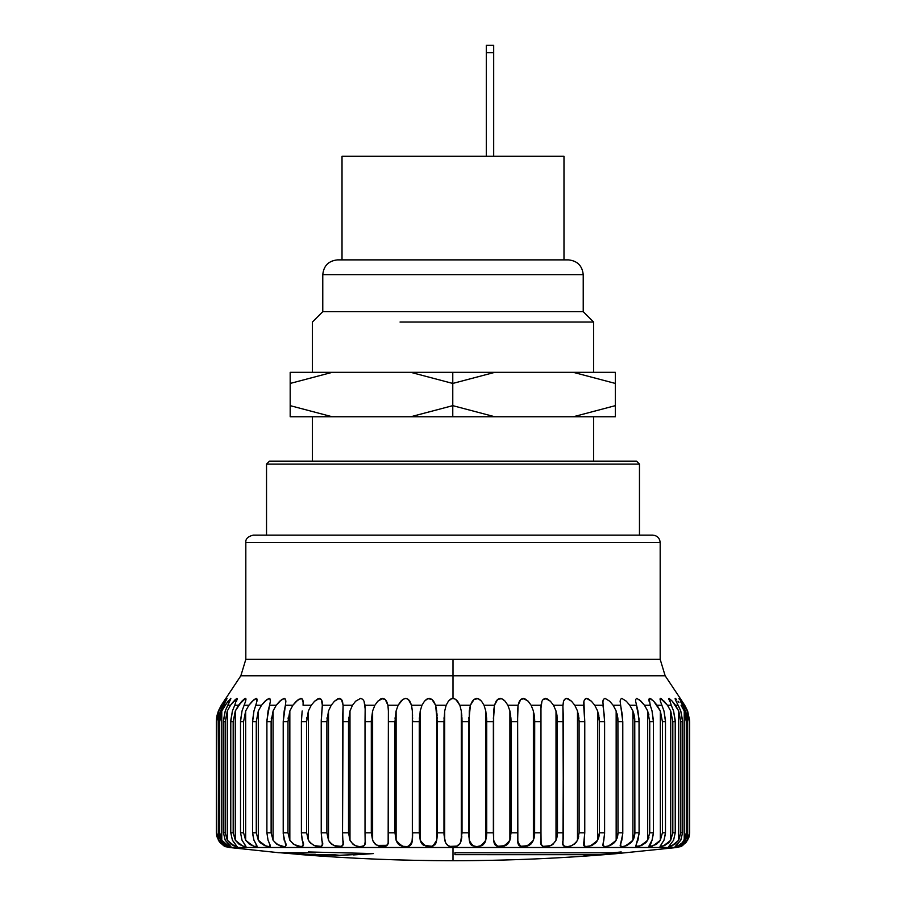 <?xml version="1.0" encoding="UTF-8"?>
<svg xmlns="http://www.w3.org/2000/svg" width="906" height="906" viewBox="0 0 906 906"><rect width="100%" height="100%" fill="white"/><g stroke="black" fill="none" stroke-linecap="round" stroke-linejoin="round"><path stroke-width="1.36" d="M290.18 405.65L290.18 416.749L332.196 416.749L290.18 405.65L290.18 383.442L332.196 372.343L290.18 372.343L290.18 383.442L290.18 372.343L332.196 372.343L290.18 383.442L290.18 405.65L332.196 416.749L452.774 416.749L452.774 405.65L410.746 416.749L452.774 405.65L452.774 416.749L494.789 416.749L452.774 405.65L494.789 416.749L615.355 416.749L615.355 405.65L573.339 416.749L615.355 405.65L615.355 372.343L573.339 372.343L615.355 383.442L573.339 372.343L410.746 372.343L452.774 383.442L452.774 372.343L452.774 383.442L494.789 372.343L452.774 383.442L452.774 405.65L452.774 383.442L410.746 372.343L332.196 372.343L615.355 372.343L615.355 416.749L290.18 416.749L290.18 405.65M486.296 52.695L486.296 45.3L493.691 45.3L486.296 45.3L486.296 52.695L493.691 52.695L493.691 45.3L493.691 156.285L493.691 52.695L486.296 52.695L486.296 156.285L486.296 52.695M652.784 535.129C657.246 535.605 659.704 538.073 660.18 542.535L245.82 542.535L660.18 542.535L660.18 659.353L660.18 542.535L245.82 542.535C245.424 538.934 247.893 536.465 253.216 535.129L652.784 535.129L253.216 535.129L266.534 535.129L266.534 464.099L269.501 461.143L636.499 461.143L269.501 461.143M636.499 461.143L639.466 464.099L266.534 464.099L639.466 464.099L639.466 535.129L639.466 464.099L266.534 464.099M339.693 855.298L373.408 853.509L339.693 855.298L332.729 854.618L339.693 855.298M320.905 854.585L301.075 854.551L278.912 852.637L310.588 854.573M340.237 855.366L301.075 854.618L332.729 854.618L339.693 855.377L373.397 853.577L308.3 851.957L315.356 852.795L278.912 852.716L315.356 852.795L308.3 851.957L373.397 853.577L353.578 854.924M320.894 854.664L301.075 854.618C351.63 858.673 402.275 860.7 453 860.7C402.275 860.7 351.63 858.673 301.075 854.618L332.729 854.618M584.506 855.366L592.275 854.686L454.937 854.664L454.937 852.761L612.807 852.795L621.142 851.957L617.518 853.565L621.142 851.957L612.807 852.795L454.937 852.761L454.937 854.664L592.275 854.686L584.053 855.377L615.661 853.735L676.714 847.495L229.286 847.495L278.912 852.716L229.286 847.495L453 847.495L453 860.7L453 846.634C448.889 847.189 446.126 845.049 444.71 840.236L443.974 832.795L437.247 832.795L436.726 840.236C432.287 849.16 426.794 849.16 420.225 840.236L419.285 832.795L412.638 832.795L412.332 840.236C408.878 849.137 403.476 849.137 396.103 840.236L394.971 832.795L388.47 832.795L388.38 840.236C389.829 849.081 376.907 849.115 372.615 840.236L371.301 832.795L365.016 832.795L365.141 840.236C367.542 849.092 355.141 849.115 349.988 840.236L348.516 832.795L342.525 832.795L342.864 840.236C346.239 849.081 334.371 849.092 328.504 840.236L326.873 832.795L321.234 832.795L321.8 840.236C326.081 849.069 314.926 849.081 308.38 840.236L306.624 832.795L301.392 832.795L302.162 840.236C307.304 849.069 297.021 849.081 289.841 840.236L287.972 832.795L283.216 832.795L284.19 840.236C290.113 849.035 280.803 849.081 273.091 840.236L271.121 832.795L266.896 832.795L268.051 840.236C272.253 849.081 269.003 849.081 258.312 840.236L256.273 832.795L252.615 832.795L253.952 840.236C259.161 849.092 256.398 849.092 245.662 840.236L243.578 832.795L240.52 832.795L242.027 840.236C248.21 849.103 245.968 849.103 235.288 840.236L233.182 832.795L230.77 832.795L232.423 840.236C239.49 849.103 237.78 849.103 227.293 840.236L225.186 832.795L223.442 832.795L225.22 840.236C233.159 849.137 232.015 849.137 221.777 840.236L219.694 832.795L218.64 832.795L220.52 840.236C229.207 849.16 228.629 849.16 218.788 840.236L216.749 832.795L218.369 840.236C222.593 845.049 225.062 847.189 225.775 846.634L229.286 847.495L225.775 846.634M617.518 853.497L621.131 851.889L615.65 853.656L617.518 853.497M461.55 854.585L582.615 854.596M586.137 854.596L589.387 854.607M585.265 855.275L617.371 853.577L585.265 855.275M592.275 854.618L454.937 854.585M450.282 699.33L451.539 698.662L448.391 701.21L446.137 705.253L444.71 710.972L446.137 705.253L448.391 701.21L450.282 699.33L453 698.39L453 675.774L240.849 675.774L221.291 705.253L227.021 698.39L223.284 705.253L224.937 705.253L230.736 698.39L227.791 705.253L230.52 705.253L236.896 698.39L234.756 705.253L238.538 705.253L245.413 698.39L245.617 701.21L244.122 705.253L248.912 705.253L252.321 701.21L256.217 698.39L257.044 699.33L256.942 701.21L255.764 705.253L261.517 705.253L264.971 701.21L269.173 698.39L270.271 699.33L270.396 701.21L269.58 705.253L276.217 705.253L279.694 701.21L284.133 698.39L285.503 699.33L285.866 701.21L285.401 705.253L292.865 705.253L296.307 701.21L300.951 698.39L302.57 699.33L303.159 701.21L303.057 705.253L311.256 705.253L314.631 701.21L319.444 698.39L321.279 699.33L322.094 701.21L322.355 705.253L331.211 705.253L334.473 701.21L339.388 698.39L341.437 699.33L342.468 701.21L343.091 705.253L352.491 705.253L355.616 701.21L360.577 698.39L362.808 699.33L364.053 701.21L365.027 705.253L374.869 705.253L377.825 701.21L382.785 698.39L385.175 699.33L386.602 701.21L387.927 705.253L398.119 705.253L400.86 701.21L402.977 699.33L405.752 698.39L408.289 699.33L409.886 701.21L411.539 705.253L421.958 705.253L424.472 701.21L426.488 699.33L429.251 698.39L431.89 699.33L433.646 701.21L435.605 705.253L446.137 705.253L444.71 710.972L444.71 840.236C446.126 845.049 448.889 847.189 453 846.634L453 847.495L676.714 847.495L615.661 853.735C561.539 858.378 507.315 860.7 453 860.7C507.315 860.7 561.539 858.378 615.661 853.735L599.5 854.834M532.06 842.761L533.385 840.236C525.276 849.103 520.01 849.103 517.62 840.236L517.53 721.674L511.029 721.674L511.029 832.795L517.53 832.795L511.029 832.795L509.897 840.236C502.547 849.115 497.145 849.115 493.668 840.236L494.098 842.84M218.369 840.236L220.079 842.625L216.896 836.657L216.398 832.795L216.896 716.227L218.369 710.972L221.291 705.253L218.369 710.972L216.398 721.674L216.783 833.78L218.788 840.236L218.788 835.004L218.788 840.236L220.566 842.625L227.055 846.623L223.827 844.369L220.52 840.236L218.663 833.78L218.754 718.934L220.52 710.972L226.998 698.662L221.291 705.253L240.849 675.774L245.82 659.353L660.18 659.353L245.82 659.353L240.849 675.774L453 675.774L453 698.39L455.718 699.33L457.609 701.21L455.718 699.33L459.863 705.253L457.609 701.21L459.863 705.253L470.395 705.253L472.354 701.21L470.395 705.253L469.274 710.972L469.274 840.236L469.908 842.818M227.27 845.411L228.255 845.887M229.388 846.317L230.871 846.555L225.22 840.236L223.442 832.795L223.476 720.304L225.22 710.972L230.871 698.662L227.055 702.41M230.871 844.132L233.873 845.83M234.881 846.204L236.874 846.634M236.557 701.267L237.179 698.662L235.481 699.33L230.52 705.253L227.293 710.972L227.293 840.236L231.189 844.369L237.191 846.544M245.854 698.662L245.968 699.33L245.413 698.39L244.665 698.662L241.868 701.21L235.288 710.972L235.288 840.236L239.229 844.369L243.782 846.385L245.968 846.363L242.027 840.236L240.52 832.795L240.543 720.304L242.027 710.972L244.122 705.253L242.027 710.972L240.52 721.674L240.52 832.795L243.578 832.795L245.662 840.236L249.614 844.369L254.359 846.385L257.077 846.227M284.948 846.578L285.571 846.329M295.571 845.479L297.157 846.045M298.504 846.374L302.547 846.385L303.159 844.369L303.204 845.626M319.456 846.634L321.505 846.283M321.721 846.147L322.389 844.358M328.527 840.27L330.112 842.75M331.154 843.814L332.366 844.732M333.295 845.253L335.39 846.068M336.319 846.295L341.698 846.283M341.992 846.136L342.876 845.083M342.921 844.924L343.102 843.418M380.01 699.33L381.347 698.662L377.825 701.21L374.869 705.253L372.615 710.972L374.869 705.253L365.027 705.253L365.175 709.013L364.053 701.21L362.808 699.33L360.577 698.39L355.616 701.21L352.491 705.253L343.091 705.253L342.525 721.674L348.516 721.674L342.525 721.674L342.525 832.795L343.091 705.253L341.437 699.33L338.04 698.662L334.473 701.21L331.211 705.253L328.504 710.972L328.504 840.236L329.999 842.625L334.121 845.626L341.415 846.385L343.046 844.369L342.525 832.795L348.516 832.795L348.516 721.674L349.988 710.972L348.516 721.674L348.516 832.795L349.988 840.236L349.988 710.972L352.491 705.253L349.988 710.972L349.988 840.236L353.08 844.369L355.277 845.626L359.252 846.578L363.102 846.283M363.487 846.136L364.586 845.128M364.71 844.879L365.175 841.583M364.903 844.369L364.201 845.626L365.163 842.625L365.016 832.795L371.301 832.795L371.301 721.674L372.615 710.972L371.313 720.304L371.301 832.795L372.615 840.236L372.615 710.972L372.615 840.236L373.94 842.761M374.71 843.701L375.933 844.754M377.043 845.423L387.111 845.332L384.042 846.578L380.044 846.385L385.152 846.385L387.734 844.369L386.794 845.626M387.474 844.856L388.13 843.033M388.153 842.92L388.38 710.972L387.927 705.253L386.602 701.21L387.927 705.253L388.38 710.972L388.38 840.236L388.38 711.051M388.47 721.55L388.47 832.795L394.971 832.795L394.971 721.674L396.103 710.972L394.971 721.674L394.971 832.795L396.103 840.236L396.103 710.972L398.119 705.253L396.103 710.972L396.103 840.236L397.281 842.773M397.904 843.622L399.104 844.766M399.784 845.23L401.766 846.091M402.57 846.295L407.077 846.578L403.011 846.385L407.077 846.578L410.101 845.626L408.255 846.385M409.172 846.113L410.656 845.173M411.902 842.84L412.332 840.236L411.279 844.369L410.101 845.626L411.8 843.192M411.958 842.625L412.638 832.795L419.285 832.795L419.285 721.674L420.225 710.972L419.285 721.674L419.285 832.795L420.225 840.236L420.225 710.972L421.958 705.253L420.225 710.972L420.225 840.236L421.233 842.784M421.709 843.543L422.853 844.777M423.668 845.355L432.253 846.295L428.549 846.623L426.522 846.385L430.599 846.578L433.895 845.626L431.856 846.385M432.864 846.102L436.726 840.236L436.726 710.972L435.605 705.253L433.646 701.21L435.605 705.253L436.726 710.972L435.605 705.253L431.89 699.33L433.646 701.21M676.714 847.495L680.225 846.634C681.052 847.11 683.509 844.97 687.631 840.236L689.602 832.795L689.319 835.717M689.047 836.838L688.481 838.492M460.475 842.795L461.29 840.236C459.965 844.992 457.202 847.121 453 846.634L456.103 846.295L450.316 846.385L456.783 846.102L460.135 843.441M470.112 843.316L471.086 844.811M471.72 845.366L476.681 846.634M476.805 846.634L482.264 845.389L484.857 842.625L485.775 840.236C479.297 849.103 473.793 849.103 469.274 840.236L468.753 832.795L462.026 832.795L460.542 842.625L461.29 840.236L461.29 710.972L459.863 705.253L461.29 710.972L461.29 840.236L461.845 836.657M484.857 842.625L483.147 844.777L485.775 840.236L486.715 832.795L485.775 840.236L485.775 710.972L485.775 840.236L484.767 842.784M494.2 843.192L495.038 844.834M495.344 845.173L496.828 846.113M497.36 846.295L505.457 845.626L507.383 844.369L509.897 840.236L509.897 710.972L507.881 705.253L505.14 701.21L507.881 705.253L518.073 705.253L519.398 701.21L518.073 705.253L517.62 710.972L517.847 842.908M504.234 846.091L506.228 845.219L504.234 846.091M506.896 844.766L508.096 843.622L506.896 844.766M508.719 842.773L509.897 840.236L508.719 842.773M517.87 843.033L518.526 844.856M518.73 845.151L520.044 846.125M520.497 846.295L528.504 845.626L530.576 844.369L533.385 840.236L533.385 710.972L531.131 705.253L528.175 701.21L531.131 705.253L540.973 705.253L541.947 701.21L540.825 709.013L540.984 832.795L534.699 832.795L533.385 840.236L534.37 836.657M527.247 846.079L529.308 845.23L527.247 846.079M530.576 844.369L531.29 843.701M562.898 843.418L563.079 844.924M563.124 845.083L564.008 846.136M564.302 846.283L567.881 846.578L571.879 845.626L576.001 842.625L577.496 840.236C571.55 849.103 559.84 849.115 563.136 840.236L563.475 832.795L557.484 832.795L556.012 840.236C550.859 849.103 538.481 849.103 540.859 840.236L540.984 832.795L541.097 844.369L543.215 846.385L550.723 845.626L552.92 844.369L556.012 840.236L556.012 710.972L553.509 705.253L550.384 701.21L553.509 705.253L562.909 705.253L563.532 701.21L562.898 706.204L563.475 720.304L562.954 844.369L564.585 846.385L566.612 846.634M668.798 846.51L674.811 844.369L678.707 840.236L678.707 710.972L672.275 701.21L675.48 705.253L678.209 705.253L680.78 710.972L682.524 720.304L682.558 832.795L680.78 840.236L682.558 832.795L680.814 832.795L678.707 840.236C668.209 849.103 666.499 849.103 673.577 840.236L675.23 832.795L672.818 832.795L670.712 840.236C660.021 849.103 657.767 849.103 663.973 840.236L665.48 832.795L662.422 832.795L660.338 840.236C649.557 849.115 646.793 849.115 652.048 840.236L653.385 832.795L649.727 832.795L647.688 840.236C636.963 849.103 633.713 849.103 637.949 840.236L639.104 832.795L634.88 832.795L632.909 840.236C622.297 849.137 618.594 849.137 621.81 840.236L622.784 832.795L618.028 832.795L616.159 840.236C605.876 849.103 601.765 849.103 603.838 840.236L604.608 832.795L599.376 832.795L597.62 840.236C587.711 849.115 583.238 849.115 584.2 840.236L584.279 846.147M584.495 846.283L586.533 846.634M652.014 840.326L649.772 846.634L656.386 844.369L660.338 840.236L660.338 710.972L653.679 701.21L657.088 705.253L661.878 705.253L660.383 701.21L660.587 698.39L667.462 705.253L661.335 698.662L660.146 698.662L660.395 701.278M661.878 705.253L657.088 705.253L660.338 710.972L662.422 721.674L665.48 721.674L662.422 721.674L662.422 832.795L662.422 721.674L660.338 710.972L660.338 840.236L662.422 832.795L665.48 832.795L665.48 721.674L663.973 710.972L661.878 705.253L663.973 710.972L665.457 720.304L665.446 833.78L663.973 840.236L660.032 846.385L664.46 845.626L668.855 842.625L670.712 840.236L670.712 710.972L667.462 705.253L671.244 705.253L669.104 698.39L672.275 701.21L669.104 698.39L669.443 701.267M671.244 705.253L667.462 705.253L670.712 710.972L672.818 721.674L675.23 721.674L672.818 721.674L672.818 832.795L672.818 721.674L670.712 710.972L670.712 840.236L672.818 832.795L675.23 832.795L675.23 721.674L673.577 710.972L671.244 705.253L673.577 710.972L675.208 720.304L675.23 832.795L673.577 840.236L668.843 846.385L670.757 846.317M671.844 845.944L672.807 845.525M680.78 840.236L675.129 846.578L678.3 845.626L682.399 842.625L685.774 836.657L686.306 832.795L687.36 832.795L687.36 721.674L685.48 710.972L682.716 705.253L685.48 710.972L687.337 720.304L687.337 833.78L685.48 840.236L682.173 844.369L678.945 846.623L685.434 842.625L687.212 840.236L689.217 833.78L689.251 721.674L687.212 710.972L687.212 718.549L687.212 710.972L684.71 705.253L680.395 698.662L684.155 705.253L678.979 698.39L684.155 705.253L687.212 710.972L689.602 721.674L689.602 832.795L687.212 840.236C677.439 849.103 676.861 849.103 685.48 840.236L687.36 832.795L686.306 832.795L684.223 840.236L684.223 710.972L681.063 705.253L682.716 705.253L680.327 701.21M584.2 840.236L584.766 832.795L579.127 832.795L577.496 840.236L577.496 710.972L574.789 705.253L571.527 701.21L574.789 705.253L583.645 705.253L583.906 701.21L584.721 699.33L586.556 698.39L591.369 701.21L594.744 705.253L591.369 701.21L587.847 698.662L585.48 698.662L583.906 701.21L584.766 721.674L584.766 832.795L583.611 844.358M493.668 840.236L493.668 710.972L493.668 840.236L493.362 832.795L486.715 832.795L486.658 718.934L485.775 710.972L484.042 705.253L481.528 701.21L484.042 705.253L494.461 705.253L496.114 701.21L494.461 705.253L493.668 710.972L493.668 840.236L494.721 844.369L495.899 845.626L498.923 846.578L502.989 846.385L497.745 846.385M426.488 699.33L427.779 698.662L424.472 701.21L421.958 705.253L411.539 705.253L409.886 701.21L411.539 705.253L412.332 710.972L411.539 705.253L408.289 699.33L409.886 701.21M322.389 703.815L322.106 701.244M322.355 705.253L321.234 721.674L326.873 721.674L321.234 721.674L321.234 832.795L326.873 832.795L326.873 721.674L328.504 710.972L326.873 721.674L326.873 832.795L328.504 840.236L328.504 710.972L331.211 705.253L322.355 705.253L321.279 699.33L318.153 698.662L314.631 701.21L311.256 705.253L308.38 710.972L308.38 840.236L309.988 842.625L314.269 845.626L321.256 846.385L322.389 844.369L321.234 832.795L321.245 720.304L322.389 704.143M303.25 702.92L301.925 698.662L298.527 699.33L292.865 705.253L289.841 710.972L289.841 840.236L293.544 844.369L300.951 846.634M285.854 702.014L284.982 698.662L281.868 699.33L276.217 705.253L273.091 710.972L273.091 840.236L276.919 844.369L284.133 846.634M270.396 701.301L269.886 698.662L267.077 699.33L261.517 705.253L258.312 710.972L258.312 840.236L260.124 842.625L264.62 845.626L269.173 846.634L270.362 845.626L268.051 840.236L266.896 832.795L266.908 720.304L269.58 705.253L268.051 710.972L266.896 721.674L266.896 832.795L271.121 832.795L273.091 840.236L273.091 710.972L271.121 721.674L271.121 832.795L271.121 721.674L266.896 721.674L271.121 721.674L273.091 710.972L276.217 705.253L269.58 705.253M256.919 701.267L256.794 698.662L254.326 699.33L248.912 705.253L245.662 710.972L245.662 840.236L245.662 710.972L243.578 721.674L243.578 832.795L243.578 721.674L240.52 721.674L243.578 721.674L245.662 710.972L248.912 705.253L244.122 705.253M678.945 702.41L678.016 701.21M583.611 844.369L583.826 845.626L585.536 846.578L591.731 845.626L596.012 842.625L597.62 840.236L597.62 710.972L594.744 705.253L602.943 705.253L604.415 716.227L604.596 833.78L602.796 845.626L605.049 846.634L610.066 845.626L614.461 842.625L616.159 840.236L616.159 710.972L613.135 705.253L609.693 701.21L613.135 705.253L620.599 705.253L622.547 716.227L622.773 833.78L620.157 845.887L622.354 846.623L626.669 845.626L631.142 842.625L632.909 840.236L632.909 710.972L629.783 705.253L626.306 701.21L629.783 705.253L636.42 705.253L639.036 718.934L639.092 833.78L635.729 846.385L641.38 845.626L645.876 842.625L647.688 840.236L647.688 710.972L644.483 705.253L641.029 701.21L644.483 705.253L650.236 705.253L649.206 698.662L650.667 698.662L653.679 701.21L649.783 698.39L648.923 699.84M620.134 701.289L620.146 702.014M602.83 701.255L602.75 702.92M583.894 701.278L583.611 703.815M665.151 675.774L680.225 698.39L665.151 675.774L453 675.774L453 659.353L453 675.774L665.151 675.774L660.18 659.353L665.151 675.774M472.354 701.21L474.11 699.33L476.749 698.39L479.512 699.33L481.528 701.21L478.221 698.662L474.11 699.33L470.395 705.253L469.274 710.972L470.395 705.253L459.863 705.253L457.609 701.21L454.461 698.662L451.539 698.662L453 698.39M496.114 701.21L497.711 699.33L500.248 698.39L503.023 699.33L505.14 701.21L501.709 698.662L497.711 699.33L494.461 705.253L493.668 710.972L494.461 705.253L484.042 705.253L481.528 701.21L484.042 705.253L485.775 710.972L484.042 705.253L485.775 710.972L486.715 721.674L486.715 832.795L493.362 832.795L493.362 721.674L486.715 721.674L493.362 721.674L494.461 705.253M519.398 701.21L520.825 699.33L523.215 698.39L528.175 701.21L524.653 698.662L520.825 699.33L518.073 705.253L517.62 710.972L518.073 705.253L507.881 705.253L505.14 701.21L507.881 705.253L509.897 710.972L509.897 840.236L510.735 836.657M541.947 701.21L543.192 699.33L545.423 698.39L550.384 701.21L546.828 698.662L543.192 699.33L541.947 701.21L540.825 709.149M563.532 701.21L564.563 699.33L566.612 698.39L571.527 701.21L567.96 698.662L565.435 698.662L563.532 701.21L562.898 706.25M599.376 832.795L599.262 718.934L599.353 833.78L599.376 832.795L604.608 832.795L604.608 721.674L602.841 701.21L603.43 699.33L605.049 698.39L609.693 701.21L605.049 698.39L603.43 699.33L602.75 702.671M618.028 832.795L617.915 718.934L618.005 833.78L618.028 832.795L622.784 832.795L622.784 721.674L620.134 701.21L620.497 699.33L621.867 698.39L626.306 701.21L621.867 698.39L620.497 699.33L620.134 701.504M634.88 832.795L634.755 718.934L634.846 833.78L634.88 832.795L639.104 832.795L639.104 721.674L637.949 710.972L635.604 701.21L635.729 699.33L636.827 698.39L641.029 701.21L636.827 698.39L635.729 699.33L635.604 701.301M678.209 705.253L675.48 705.253L678.707 710.972L680.814 721.674L682.558 721.674L680.814 721.674L680.814 832.795L680.814 721.674L678.707 710.972L678.707 840.236L680.814 832.795L682.558 832.795L682.558 721.674L680.78 710.972L675.287 699.33L675.264 698.39L676.42 699.33L675.129 698.662L676.091 701.21M680.395 698.662L682.059 701.21M216.749 721.674L218.788 710.972L221.845 705.253L218.788 710.972L218.788 718.549L218.788 710.972L216.398 721.674L216.398 832.795L216.749 721.674M689.602 721.674L689.251 832.795L689.602 721.674L687.631 710.972L684.71 705.253L687.631 710.972L689.568 720.304M469.274 840.236L469.274 710.972L468.889 836.657L469.84 842.625L472.105 845.626L476.749 846.634L481.833 845.626L478.142 846.578L474.144 846.385M517.62 840.236L517.62 710.972L517.62 840.236L519.206 845.626L521.958 846.578L525.956 846.385L520.848 846.385M534.517 717.575L533.385 710.972L531.131 705.253L528.175 701.21L531.131 705.253L533.385 710.972L533.385 840.236M557.484 832.795L557.394 718.934L557.462 833.78L557.484 832.795L563.475 832.795L562.909 705.253L553.509 705.253L556.012 710.972L553.509 705.253L550.384 701.21M562.92 842.625L562.954 844.369M583.611 704.143L583.645 705.253L574.789 705.253L571.527 701.21M602.943 705.253L594.744 705.253L591.369 701.21M602.841 844.369L602.796 845.626M620.599 705.253L613.135 705.253L609.693 701.21M620.361 844.562L620.157 845.887M636.42 705.253L629.783 705.253L626.306 701.21M650.236 705.253L652.048 710.972L650.236 705.253L644.483 705.253L638.923 699.33M635.57 700.553L635.604 701.21M635.638 845.626L635.729 846.385M644.483 705.253L647.688 710.972L649.727 721.674L653.385 721.674L649.727 721.674L649.727 832.795L649.727 721.674L647.688 710.972L647.688 840.236L649.727 832.795L653.385 832.795L653.385 721.674L652.048 710.972L653.373 720.304L653.373 833.78L652.048 840.236L649.138 845.626L648.956 846.385L650.168 846.623M649.138 845.626L648.956 846.385M657.088 705.253L653.679 701.21M648.956 699.33L649.081 701.267M667.462 705.253L664.132 701.21M660.146 698.662L660.032 699.33L660.146 698.662M660.168 846.578L660.904 846.623M675.48 705.253L672.275 701.21M668.821 698.662L668.843 699.33M687.212 840.236L687.212 835.004L687.212 840.236M678.979 698.39L679.307 699.33M689.104 836.657L685.921 842.625L680.27 846.623M673.894 703.192L675.129 704.789M665.842 703.215L666.578 704.132M660.338 840.236L658.492 842.625M647.688 840.236L645.876 842.625M634.755 718.934L632.909 710.972L632.909 840.236L631.142 842.625M574.846 843.814L574.166 844.369M553.623 843.758L552.4 844.743M551.539 845.241L550.723 845.626M540.825 709.013L540.973 705.253L531.131 705.253L533.385 710.972L534.687 720.304L534.619 834.754L534.699 721.674L540.984 721.674L534.699 721.674M520.825 699.33L524.653 698.662L528.175 701.21M497.711 699.33L500.259 698.39M500.248 698.39L503.023 699.33L505.14 701.21M474.11 699.33L476.771 698.39M476.749 698.39L479.512 699.33L481.528 701.21M427.779 698.662L431.89 699.33L427.779 698.662M436.16 842.625L434.914 844.811M402.977 699.33L405.752 698.39L408.289 699.33L405.752 698.39L402.977 699.33L398.119 705.253L387.927 705.253L385.175 699.33L386.602 701.21M381.347 698.662L385.175 699.33L381.347 698.662M230.871 704.789L231.562 703.883M227.972 701.221L221.777 710.972L221.777 840.236L225.583 844.369L230.871 846.555M223.703 845.626L220.079 842.625M223.941 701.21L225.775 698.39M236.896 846.634L232.423 840.236L230.77 832.795L230.792 720.304L232.423 710.972L234.756 705.253L232.423 710.972L230.77 721.674L230.77 832.795L233.182 832.795L235.288 840.236L235.288 710.972L233.182 721.674L233.182 832.795L233.182 721.674L230.77 721.674L233.182 721.674L235.288 710.972L238.538 705.253L234.756 705.253M237.157 699.33L237.179 698.662M233.725 701.21L230.52 705.253L227.791 705.253L225.22 710.972L223.442 721.674L223.442 832.795L225.186 832.795L227.293 840.236L227.293 710.972L225.186 721.674L225.186 832.795L225.186 721.674L223.442 721.674L225.186 721.674L227.293 710.972L230.52 705.253M245.605 701.278L245.968 699.33M241.868 701.21L238.538 705.253M256.217 846.634L256.862 845.626L253.952 840.236L252.627 833.78L252.627 720.304L253.952 710.972L255.764 705.253L253.952 710.972L252.615 721.674L252.615 832.795L256.273 832.795L258.312 840.236L258.312 710.972L256.273 721.674L256.273 832.795L256.273 721.674L252.615 721.674L256.273 721.674L258.312 710.972L261.517 705.253L255.764 705.253M257.044 846.385L256.862 845.626M252.321 701.21L248.912 705.253M270.396 701.21L270.43 700.576M264.971 701.21L261.517 705.253M270.271 846.385L270.362 845.626M284.19 710.972L285.401 705.253L283.216 721.674L284.19 710.972M279.694 701.21L276.217 705.253M285.22 846.51L285.866 845.626L283.227 833.78L283.216 721.674L283.216 832.795L287.972 832.795L289.841 840.236L289.841 710.972L287.972 721.674L287.972 832.795L287.972 721.674L283.216 721.674L287.972 721.674L289.841 710.972L292.865 705.253L285.401 705.253M302.162 710.972L301.392 721.674L302.162 710.972M296.307 701.21L292.865 705.253M303.159 844.369L301.404 833.78L301.392 721.674L301.392 832.795L306.624 832.795L308.38 840.236L308.38 710.972L306.624 721.674L306.624 832.795L306.624 721.674L301.392 721.674L306.624 721.674L308.38 710.972L311.256 705.253L303.057 705.253M314.631 701.21L311.256 705.253M343.046 844.369L343.08 842.625M343.091 705.253L342.468 701.21M365.175 707.62L365.016 721.674L371.301 721.674L365.016 721.674L365.016 832.795L365.175 709.013M365.027 705.253L364.053 701.21M360.577 846.634L364.201 845.626M372.615 840.236L375.424 844.369L380.044 846.385M387.734 844.369L388.198 842.625M396.103 840.236L398.617 844.369L403.011 846.385M412.332 840.236L412.332 710.972L412.332 840.236M420.225 840.236L422.411 844.369L426.522 846.385M444.71 840.236L444.71 710.972L443.974 721.674L444.019 834.754L445.458 842.625L448.119 845.626L450.316 846.385M459.467 844.369L460.542 842.625M437.247 720.304L437.247 833.78M412.638 832.795L412.638 833.78M221.777 840.236L221.777 710.972L219.694 721.674L219.694 832.795L221.777 840.236M216.896 836.657L216.534 834.811M271.256 718.866L271.404 717.575M288.097 718.877L288.233 717.575M306.738 718.877L306.874 717.575M326.987 718.877L327.111 717.575M348.606 718.877L348.719 717.575M371.381 718.866L371.483 717.575M395.061 718.707L395.141 717.575M388.425 713.871L388.448 715.536M388.47 832.795L388.47 833.78M388.436 837.495L388.425 838.243M419.353 718.685L419.421 717.575M412.468 713.69L412.558 716.091M412.604 717.699L412.615 718.583M412.638 720.304L412.638 721.674L419.285 721.674L412.638 721.674M412.626 834.754L412.558 836.657M412.547 836.929L412.468 838.48M444.019 718.9L444.076 717.575M436.952 713.577L437.111 716.091M437.179 717.575L437.213 718.696M437.213 834.754L437.111 836.657M437.1 836.895L436.952 838.48M468.787 718.82L468.821 717.575M462.026 832.795L462.015 720.304L462.026 832.795L468.753 832.795L468.753 721.674L462.026 721.674L468.753 721.674L470.395 705.253M461.822 836.872L461.607 838.503M461.618 713.566L461.834 716.091M461.924 717.575L461.981 718.968M493.385 718.617L493.396 717.677M486.703 833.78L486.477 836.657M486.465 836.725L486.182 838.48M486.182 713.554L486.465 716.091M486.579 717.575L486.647 718.843M486.703 720.304L486.715 721.674M511.029 832.795L511.007 720.304L511.029 721.674L517.53 721.674L518.073 705.253M510.735 836.691L510.384 838.48M510.384 713.554L510.724 716.091M510.871 717.575L510.95 718.854M511.007 720.304L510.961 718.968M534.359 836.691L533.951 838.503M533.962 713.554L534.359 716.091M534.619 718.934L534.687 720.304L534.619 718.934M557.462 833.78L557.111 836.657L557.462 833.78M557.099 836.714L556.646 838.503M556.646 713.554L557.088 716.091M557.281 717.575L557.383 718.866M579.127 832.795L579.093 720.304L579.127 832.795L584.766 832.795L584.766 721.674L579.127 721.674L584.766 721.674L583.645 705.253M578.696 836.714L578.198 838.492M578.198 713.554L578.696 716.091M578.889 717.575L579.013 718.866M579.025 718.934L577.496 710.972L577.496 840.236L578.707 836.657M599.353 833.78L598.934 836.657L599.353 833.78M598.911 836.714L598.379 838.492M598.379 713.554L598.911 716.091M599.126 717.575L599.262 718.866M618.005 833.78L617.552 836.657L618.005 833.78M617.552 836.68L616.963 838.503M617.915 718.934L616.159 710.972L616.159 840.236L617.552 836.657M616.975 713.554L617.541 716.148M617.767 717.575L617.903 718.854M634.846 833.78L634.37 836.657L634.846 833.78M634.359 836.714L633.758 838.503M633.758 713.554L634.359 716.148M634.596 717.575L634.744 718.854M648.923 837.574L648.56 838.503M648.571 713.554L648.923 714.868M682.716 705.253L681.063 705.253L684.223 710.972L686.306 721.674L687.36 721.674L686.306 721.674L686.306 832.795L686.284 720.304L684.223 710.972L684.223 840.236M632.909 840.236L634.37 836.657M599.262 718.934L597.62 710.972L597.62 840.236L598.934 836.657M557.394 718.934L556.012 710.972L556.012 840.236L557.111 836.657M510.95 718.934L509.897 710.972L507.881 705.253L509.897 710.972L511.029 721.674M462.015 720.304L461.29 710.972L459.863 705.253L461.29 710.972L462.026 721.674M437.247 832.795L443.974 832.795L443.974 721.674L437.247 721.674L443.974 721.674L444.71 710.972L446.137 705.253L435.605 705.253L437.247 721.674M563.475 721.674L557.484 721.674L563.475 721.674M622.784 721.674L618.028 721.674L622.784 721.674M394.971 721.674L388.47 721.674L394.971 721.674M639.104 721.674L634.88 721.674L639.104 721.674M604.608 721.674L599.376 721.674L604.608 721.674M218.64 721.674L218.64 832.795L219.694 832.795L219.694 721.674L218.64 721.674L219.694 721.674L221.777 710.972L224.937 705.253L223.284 705.253L220.52 710.972L218.64 721.674M534.699 832.795L540.984 832.795L540.973 705.253M411.539 705.253L412.332 710.972L411.539 705.253M420.225 710.972L421.958 705.253L420.225 710.972M388.38 710.972L388.47 721.674M396.103 710.972L398.119 705.253L396.103 710.972M372.615 710.972L374.869 705.253L372.615 710.972M349.988 710.972L352.491 705.253L349.988 710.972M216.398 721.674L216.398 720.995M216.432 720.213L216.466 719.624M216.523 718.934L216.681 717.575M216.896 716.193L217.519 713.554M594.744 705.253L597.62 710.972L599.376 721.674M629.783 705.253L632.909 710.972L634.88 721.674M613.135 705.253L616.159 710.972L618.028 721.674M553.509 705.253L556.012 710.972L557.484 721.674M574.789 705.253L577.496 710.972L579.127 721.674M583.226 311.675L593.589 322.038L583.226 311.675L322.774 311.675L583.226 311.675L583.226 274.677L322.774 274.677L583.226 274.677L583.226 311.675M400.033 322.038L593.589 322.038L593.589 372.343L593.589 322.038L400.033 322.038M593.589 416.749L593.589 461.143L593.589 416.749M337.576 259.875L568.424 259.875L337.576 259.875C328.618 260.792 323.68 265.718 322.774 274.677L322.774 311.675L312.411 322.038L312.411 372.343M568.424 259.875C577.349 260.815 582.286 265.752 583.226 274.677L322.774 274.677M563.985 156.285L342.015 156.285L563.985 156.285L563.985 259.875M245.82 542.535L245.82 659.353M312.411 461.143L312.411 416.749M342.015 156.285L342.015 259.875"/></g></svg>

